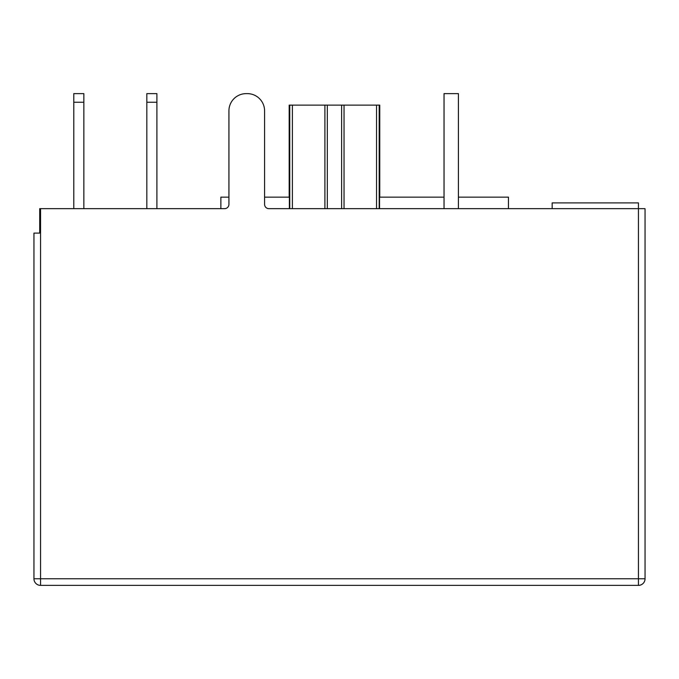 <?xml version="1.0" encoding="UTF-8"?>
<svg xmlns="http://www.w3.org/2000/svg" width="679" height="679" viewBox="0 0 679 679"><rect width="100%" height="100%" fill="white"/><g stroke="black" fill="none" stroke-linecap="round" stroke-linejoin="round"><path stroke-width="1.02" d="M264.589 197.148L289.381 197.148L289.381 208.657L268.901 208.657L638.438 208.657L638.438 202.902L552.163 202.902L552.163 208.657M289.178 197.148L289.178 105.126L289.178 197.148M638.438 585.374A6.612 6.612 0 0 0 645.05 578.763L638.438 578.763L638.438 585.374L40.562 585.374L40.562 578.763L33.95 578.763A6.612 6.612 0 0 0 40.562 585.374M33.95 578.763L33.95 233.101L39.705 233.101L39.705 208.657L224.613 208.657L220.879 208.657L220.879 197.148L228.925 197.148L228.925 110.881L228.925 204.337A4.312 4.312 0 0 1 224.613 208.657M40.562 208.657L40.562 578.763L638.438 578.763L638.438 208.657L644.991 208.657L645.05 209.514L645.05 578.763A6.612 6.612 0 0 1 643.115 583.439M508.452 208.657L508.452 197.148L458.41 197.148M379.553 208.657L379.553 197.148L444.032 197.148M39.705 233.101L33.95 233.101M644.991 208.657L645.05 209.514M268.901 208.657A4.312 4.312 0 0 1 264.589 204.337L264.589 110.881A17.255 17.255 0 0 0 247.334 93.626L246.18 93.626A17.255 17.255 0 0 0 228.925 110.881M246.18 93.626L247.334 93.626M146.825 208.657L146.825 93.626L156.891 93.626L156.891 208.657M146.825 102.249L156.891 102.249M379.765 105.126L379.765 197.148L379.765 105.126L289.178 105.126M83.848 208.657L83.848 102.249L73.782 102.249L73.782 93.626L83.848 93.626L83.848 102.249M73.782 208.657L73.782 102.249M458.41 208.657L458.41 93.626L444.032 93.626L444.032 208.657M324.91 208.657L324.91 105.126L324.91 208.657M379.196 208.657L379.196 105.126M376.539 208.657L376.539 105.126M344.032 208.657L344.032 105.126M341.613 208.657L341.613 105.126M327.32 208.657L327.32 105.126M292.394 208.657L292.394 105.126M289.738 208.657L289.738 105.126"/></g></svg>
